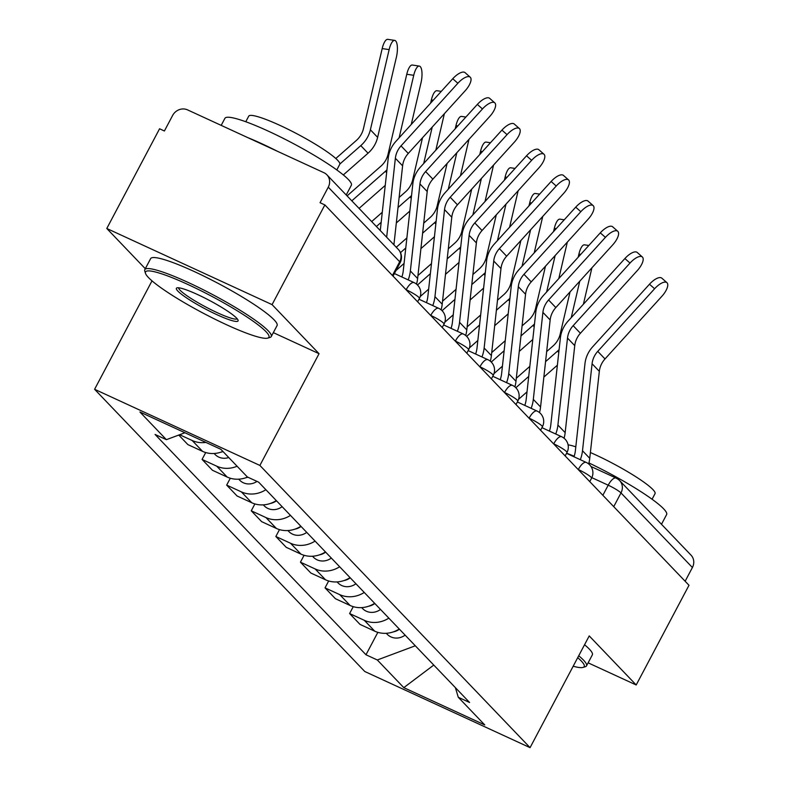 <?xml version="1.0" encoding="UTF-8"?>
<svg xmlns="http://www.w3.org/2000/svg" width="787" height="787" viewBox="0 0 787 787"><rect width="100%" height="100%" fill="white"/><g stroke="black" fill="none" stroke-linecap="round" stroke-linejoin="round"><path stroke-width="1.18" d="M152.009 280.861L94.597 389.29L364.774 671.508L530.064 747.65L259.887 465.432L319.05 353.697L272.076 304.628L324.864 204.915L688.999 585.272L636.201 684.975L589.227 635.916L530.064 747.65M272.076 304.628L106.786 228.486L145.29 268.711M106.786 228.486L159.574 128.773L164.394 130.996L172.619 115.463A11.441 10.497 -43.8 0 1 187.562 109.885L323.939 172.707A11.441 10.497 -43.8 0 1 326.9 174.812L398.311 249.4A11.441 10.497 136.2 0 1 399.678 261.756L328.268 187.168A11.441 10.497 -43.8 0 0 326.9 174.812M591.007 466.514L616.152 478.093A11.441 4.289 114.7 0 1 616.664 478.466A11.441 10.497 136.2 0 1 619.625 480.572L691.035 555.16A11.441 10.497 136.2 0 1 692.403 567.516L620.992 492.928A11.441 1.554 -152.1 0 0 608.203 485.195L591.834 477.65M685.143 581.239L692.403 567.516M588.125 662.831L636.201 684.975M328.268 187.168L320.043 202.702L324.864 204.915M205.889 442.402A26.325 24.141 136.2 0 1 192.185 440.513L179.633 434.729M178.747 435.054L187.886 444.606L202.584 451.374A26.325 24.141 -43.8 0 0 222.898 451.423M237.084 466.238A26.325 24.141 136.2 0 1 216.769 466.199L202.072 459.421L212.48 470.292L227.177 477.06A26.325 24.141 -43.8 0 0 247.58 477.07M205.712 452.555L202.072 459.421M265.888 489.711A26.325 24.141 136.2 0 1 241.363 491.885L226.666 485.107L237.064 495.977L251.761 502.745A26.325 24.141 -43.8 0 0 276.296 500.581M230.306 478.24L226.666 485.107M290.482 515.396A26.325 24.141 136.2 0 1 265.957 517.571L251.26 510.793L261.658 521.663L276.355 528.431A26.325 24.141 -43.8 0 0 300.88 526.267M254.899 503.926L251.26 510.793M315.075 541.082A26.325 24.141 136.2 0 1 290.541 543.256L275.844 536.488L286.252 547.349L300.949 554.117A26.325 24.141 -43.8 0 0 325.474 551.953M279.483 529.612L275.844 536.488M339.659 566.768A26.325 24.141 136.2 0 1 315.134 568.942L300.437 562.174L310.845 573.034L325.543 579.803A26.325 24.141 -43.8 0 0 350.067 577.638M304.077 555.297L300.437 562.174M364.253 592.454A26.325 24.141 136.2 0 1 339.728 594.628L325.031 587.859L335.429 598.72L350.126 605.488A26.325 24.141 -43.8 0 0 374.651 603.324M328.671 580.983L325.031 587.859M388.847 618.139A26.325 24.141 136.2 0 1 364.312 620.313L349.615 613.545L360.023 624.406L374.72 631.174A26.325 24.141 -43.8 0 0 399.245 629.01M353.255 606.669L349.615 613.545M184.935 432.752L166.391 439.667L139.919 412.004L220.872 449.308L247.354 476.961L258.677 482.185L469.593 702.486L458.27 697.272L484.753 724.935L403.79 687.641L377.307 659.978L415.31 645.783M166.391 439.667L155.069 434.454L365.985 654.764L377.307 659.978M94.597 389.29L259.887 465.432M273.325 332.635L319.05 353.697M377.849 632.354L365.985 654.764M455.388 687.651L458.27 697.272M433.775 665.074L403.79 687.641M393.913 244.806L402.61 165.841A21.17 19.419 136.2 0 1 408.276 153.455L465.117 90.83A13.163 5.224 131.5 0 0 470.213 77.185A13.163 5.224 131.5 0 0 457.867 83.265L452.751 78.739A13.163 5.224 -48.5 0 1 465.097 72.66L470.213 77.185M386.663 237.231L395.359 158.266A21.17 19.419 136.2 0 1 401.026 145.88L457.867 83.265M380.269 230.561L388.247 158.098A28.607 26.246 136.2 0 1 395.91 141.355L452.751 78.739M382.187 48.578A13.163 4.279 -81.5 0 1 387.755 39.35L394.71 40.393A13.163 4.279 98.5 0 0 389.142 49.62L382.187 48.578L363.427 128.743A21.17 19.419 -43.8 0 1 356.324 140.47L335.813 158.502M343.319 174.93L368.041 153.209A28.607 26.246 -43.8 0 0 377.632 137.351L396.392 57.195A13.163 4.279 98.5 0 0 394.71 40.393M339.866 164.021L360.79 145.634A28.607 26.246 -43.8 0 0 370.382 129.776L389.142 49.62M416.539 284.137A36.054 33.064 -43.8 0 0 417.622 278.529L427.203 191.526A21.17 19.419 136.2 0 1 432.87 179.141L489.711 116.515A13.163 5.224 131.5 0 0 494.797 102.871A13.163 5.224 131.5 0 0 482.461 108.95L477.345 104.425A13.163 5.224 -48.5 0 1 489.681 98.345L494.797 102.871M408.197 279.897A36.054 33.064 -43.8 0 0 410.361 270.954L419.953 183.951A21.17 19.419 136.2 0 1 425.619 171.566L482.461 108.95M401.862 276.985A28.607 26.246 -43.8 0 0 403.259 270.787L412.841 183.784A28.607 26.246 136.2 0 1 420.504 167.041L477.345 104.425M441.133 309.822A36.054 33.064 -43.8 0 0 442.205 304.215L451.787 217.212A21.17 19.419 136.2 0 1 457.463 204.827L514.304 142.201A13.163 5.224 131.5 0 0 519.39 128.556A13.163 5.224 131.5 0 0 507.044 134.636L501.929 130.111A13.163 5.224 -48.5 0 1 514.275 124.041L519.39 128.556M432.781 305.582A36.054 33.064 -43.8 0 0 434.955 296.64L444.537 209.637A21.17 19.419 136.2 0 1 450.213 197.252L507.044 134.636M426.456 302.67A28.607 26.246 -43.8 0 0 427.853 296.473L437.434 209.47A28.607 26.246 136.2 0 1 445.098 192.726L501.929 130.111M406.771 74.263A13.163 4.279 -81.5 0 1 412.349 65.036L419.304 66.078A13.163 4.279 98.5 0 0 413.736 75.306L406.771 74.263L388.011 154.429A21.17 19.419 -43.8 0 1 380.918 166.155L347.087 195.894M411.257 124.454L420.986 82.881A13.163 4.279 98.5 0 0 419.304 66.078M223.065 451.6A14.304 13.123 136.2 0 1 221.108 452.102M228.742 457.522A14.304 13.123 136.2 0 1 215.067 454.463L214.133 453.489M399.098 137.853L413.736 75.306M351.809 200.833L385.384 171.32A28.607 26.246 -43.8 0 0 386.958 169.835M359.059 208.398L385.246 185.388M430.627 103.117L431.365 99.949A13.163 4.279 -81.5 0 1 436.933 90.721L441.281 91.371M247.885 477.207A14.304 13.123 136.2 0 1 245.701 477.788M256.995 481.408A14.304 13.123 136.2 0 1 239.661 480.149L238.727 479.175M371.671 221.58L382.285 212.254M399.127 197.448L405.512 191.841A21.17 19.419 -43.8 0 0 412.604 180.115L422.511 137.774M435.841 150.14L444.38 113.682M423.681 163.539L432.22 127.081M398.015 207.512L409.968 197.006A28.607 26.246 -43.8 0 0 411.552 195.52M376.402 226.518L381.174 222.318M396.323 222.947L409.83 211.073M148.438 277.526A69.817 9.454 -152.1 0 0 210.552 316.984A69.817 9.454 -152.1 0 0 267.737 338.115A69.817 9.454 -152.1 0 0 266.016 331.691A69.817 9.454 -152.1 0 0 195.491 288.062A69.817 9.454 -152.1 0 0 145.506 273.394A69.817 9.454 -152.1 0 0 148.438 277.526M145.506 273.394L144.778 271.122A71.528 9.69 27.9 0 1 144.808 269.636A71.528 9.69 27.9 0 1 200.291 288.258A71.528 9.69 27.9 0 1 268.259 330.855A71.528 9.69 27.9 0 1 271.24 336.57A71.528 9.69 27.9 0 1 270.03 337.436L267.737 338.115M177.832 291.062A34.903 4.732 27.9 0 1 176.967 287.855A34.903 4.732 27.9 0 1 205.564 298.421A34.903 4.732 27.9 0 1 236.621 318.145A34.903 4.732 27.9 0 1 238.087 320.22A34.903 4.732 27.9 0 1 213.09 312.882A34.903 4.732 27.9 0 1 177.832 291.062M178.619 287.786A33.192 4.496 -152.1 0 0 180.075 290.226A33.192 4.496 -152.1 0 0 210.896 309.635A33.192 4.496 -152.1 0 0 237.221 318.814M221.186 125.369L224.925 118.316A71.528 9.69 27.9 0 1 280.418 136.938A71.528 9.69 27.9 0 1 348.385 179.534A71.528 9.69 27.9 0 1 351.356 185.25L346.211 194.979M245.77 121.739L248.731 116.161A51.499 6.975 27.9 0 1 288.681 129.57A51.499 6.975 27.9 0 1 337.613 160.243A51.499 6.975 27.9 0 1 339.758 164.355L336.806 169.943M144.808 269.636L150.642 258.608A71.528 9.69 27.9 0 1 206.135 277.231A71.528 9.69 27.9 0 1 274.092 319.827A71.528 9.69 27.9 0 1 277.073 325.552L271.24 336.57M247.561 137.518A71.528 9.69 27.9 0 1 277.27 151.202M573.172 666.235A69.817 9.454 -152.1 0 0 583.01 667.415A69.817 9.454 -152.1 0 0 581.288 661.001A69.817 9.454 -152.1 0 0 577.717 657.657M578.72 655.768A71.528 9.69 27.9 0 1 583.531 660.155A71.528 9.69 27.9 0 1 586.502 665.881A71.528 9.69 27.9 0 1 585.292 666.737L583.01 667.415M588.932 462.953A71.528 9.69 27.9 0 1 663.648 508.835A71.528 9.69 27.9 0 1 666.628 514.56L661.473 524.29M590.388 452.525A51.499 6.975 27.9 0 1 652.885 489.544A51.499 6.975 27.9 0 1 655.03 493.665L652.069 499.243M584.554 644.75A71.528 9.69 27.9 0 1 589.365 649.137A71.528 9.69 27.9 0 1 592.345 654.863L586.502 665.881M568.086 444.842A51.499 6.975 27.9 0 1 575.809 446.829M566.63 453.164A71.528 9.69 27.9 0 1 574.166 456.263M465.717 335.508A36.054 33.064 -43.8 0 0 466.799 329.901L476.381 242.898A21.17 19.419 136.2 0 1 482.057 230.512L538.888 167.897A13.163 5.224 131.5 0 0 543.984 154.242A13.163 5.224 131.5 0 0 531.638 160.322L526.523 155.796A13.163 5.224 -48.5 0 1 538.869 149.727L543.984 154.242M457.375 331.268A36.054 33.064 -43.8 0 0 459.549 322.326L469.131 235.323A21.17 19.419 136.2 0 1 474.797 222.937L531.638 160.322M451.04 328.356A28.607 26.246 -43.8 0 0 452.436 322.158L462.018 235.156A28.607 26.246 136.2 0 1 469.691 218.412L526.523 155.796M490.311 361.194A36.054 33.064 -43.8 0 0 491.393 355.586L500.975 268.583A21.17 19.419 136.2 0 1 506.641 256.198L563.482 193.582A13.163 5.224 131.5 0 0 568.568 179.928A13.163 5.224 131.5 0 0 556.232 186.007L551.116 181.482A13.163 5.224 -48.5 0 1 563.453 175.412L568.568 179.928M481.969 356.954A36.054 33.064 -43.8 0 0 484.143 348.011L493.724 261.009A21.17 19.419 136.2 0 1 499.391 248.623L556.232 186.007M475.633 354.042A28.607 26.246 -43.8 0 0 477.03 347.844L486.612 260.841A28.607 26.246 136.2 0 1 494.275 244.098L551.116 181.482M514.905 386.879A36.054 33.064 -43.8 0 0 515.977 381.272L525.559 294.269A21.17 19.419 136.2 0 1 531.235 281.884L588.076 219.268A13.163 5.224 131.5 0 0 593.162 205.614A13.163 5.224 131.5 0 0 580.826 211.693L575.71 207.168A13.163 5.224 -48.5 0 1 588.046 201.098L593.162 205.614M506.553 382.639A36.054 33.064 -43.8 0 0 508.727 373.697L518.308 286.694A21.17 19.419 136.2 0 1 523.985 274.309L580.826 211.693M500.227 379.728A28.607 26.246 -43.8 0 0 501.624 373.53L511.206 286.527A28.607 26.246 136.2 0 1 518.869 269.784L575.71 207.168M455.211 128.802L455.958 125.635A13.163 4.279 -81.5 0 1 461.526 116.407L465.874 117.056M276.473 500.768A14.304 13.123 136.2 0 1 270.295 503.473M282.149 506.69A14.304 13.123 136.2 0 1 264.245 505.834L263.32 504.861M396.264 247.266L406.879 237.94M423.721 223.134L430.096 217.527A21.17 19.419 -43.8 0 0 437.198 205.8L447.105 163.46M460.434 175.826L468.963 139.368M448.275 189.224L456.804 152.767M422.609 233.198L434.562 222.691A28.607 26.246 -43.8 0 0 436.136 221.206M400.485 252.637L405.767 248.003M395.989 270.541L404.065 263.438M420.907 248.633L434.424 236.759M479.804 154.488L480.542 151.32A13.163 4.279 -81.5 0 1 486.12 142.093L490.468 142.742M301.067 526.454A14.304 13.123 136.2 0 1 294.879 529.159M306.733 532.376A14.304 13.123 136.2 0 1 288.839 531.52L287.914 530.546M417.946 275.509L431.463 263.625M448.305 248.82L454.689 243.213A21.17 19.419 -43.8 0 0 461.792 231.486L471.698 189.146M485.028 201.511L493.557 165.054M472.869 214.91L481.398 178.452M447.203 258.884L459.155 248.377A28.607 26.246 -43.8 0 0 460.729 246.892M417.484 285.002L430.361 273.689M420.219 296.551L428.659 289.124M445.501 274.319L459.018 262.445M504.398 180.174L505.136 177.006A13.163 4.279 -81.5 0 1 510.714 167.779L515.062 168.428M325.651 552.14A14.304 13.123 136.2 0 1 319.473 554.845M331.327 558.062A14.304 13.123 136.2 0 1 313.433 557.206L312.498 556.232M442.54 301.195L456.057 289.311M472.898 274.506L479.283 268.898A21.17 19.419 -43.8 0 0 486.376 257.172L496.282 214.831M509.612 227.197L518.151 190.739M497.463 240.596L505.992 204.138M471.787 284.569L483.739 274.063A28.607 26.246 -43.8 0 0 485.323 272.577M442.078 310.688L454.945 299.375M444.803 322.237L453.253 314.81M470.095 300.014L483.612 288.131M539.488 412.565A36.054 33.064 -43.8 0 0 540.571 406.958L550.152 319.955A21.17 19.419 136.2 0 1 555.829 307.569L612.66 244.954A13.163 5.224 131.5 0 0 617.756 231.299A13.163 5.224 131.5 0 0 605.41 237.379L600.294 232.854A13.163 5.224 -48.5 0 1 612.64 226.784L617.756 231.299M531.146 408.325A36.054 33.064 -43.8 0 0 533.32 399.383L542.902 312.38A21.17 19.419 136.2 0 1 548.578 299.995L605.41 237.379M524.811 405.413A28.607 26.246 -43.8 0 0 526.208 399.216L535.79 312.213A28.607 26.246 136.2 0 1 543.463 295.469L600.294 232.854M528.992 205.86L529.73 202.692A13.163 4.279 -81.5 0 1 535.298 193.464L539.646 194.114M350.245 577.825A14.304 13.123 136.2 0 1 344.067 580.54M355.921 583.757A14.304 13.123 136.2 0 1 338.026 582.892L337.092 581.918M467.134 326.88L480.65 314.997M497.492 300.191L503.867 294.584A21.17 19.419 -43.8 0 0 510.97 282.858L520.876 240.517M534.206 252.883L542.745 216.425M522.047 266.281L530.586 229.824M496.381 310.255L508.333 299.749A28.607 26.246 -43.8 0 0 509.907 298.263M466.671 336.374L479.539 325.061M469.396 347.923L477.837 340.496M494.679 325.7L508.195 313.816M564.082 438.251A36.054 33.064 -43.8 0 0 565.164 432.643L574.746 345.641A21.17 19.419 136.2 0 1 580.413 333.255L637.254 270.639A13.163 5.224 131.5 0 0 642.349 256.985A13.163 5.224 131.5 0 0 630.003 263.065L624.888 258.539A13.163 5.224 -48.5 0 1 637.234 252.47L642.349 256.985M555.74 434.011A36.054 33.064 -43.8 0 0 557.914 425.069L567.496 338.066A21.17 19.419 136.2 0 1 573.162 325.68L630.003 263.065M549.405 431.099A28.607 26.246 -43.8 0 0 550.802 424.901L560.383 337.898A28.607 26.246 136.2 0 1 568.047 321.155L624.888 258.539M553.576 231.545L554.323 228.378A13.163 4.279 -81.5 0 1 559.891 219.15L564.24 219.799M374.838 603.511A14.304 13.123 136.2 0 1 368.65 606.226M380.514 609.443A14.304 13.123 136.2 0 1 362.61 608.577L361.686 607.603M491.727 352.566L505.234 340.682M522.086 325.877L528.461 320.27A21.17 19.419 -43.8 0 0 535.563 308.543L545.47 266.203M558.8 278.568L567.329 242.111M546.64 291.967L555.169 255.509M520.974 335.941L532.927 325.434A28.607 26.246 -43.8 0 0 534.501 323.949M491.255 362.059L504.133 350.746M493.99 373.609L502.431 366.181M519.272 351.386L532.789 339.502M588.676 463.937A36.054 33.064 -43.8 0 0 589.748 458.329L599.33 371.326A21.17 19.419 136.2 0 1 605.006 358.941L661.847 296.325A13.163 5.224 131.5 0 0 666.933 282.671A13.163 5.224 131.5 0 0 654.597 288.75L649.482 284.225A13.163 5.224 -48.5 0 1 661.818 278.155L666.933 282.671M580.334 459.697A36.054 33.064 -43.8 0 0 582.498 450.754L592.08 363.751A21.17 19.419 136.2 0 1 597.756 351.366L654.597 288.75M573.998 456.785A28.607 26.246 -43.8 0 0 575.395 450.587L584.977 363.584A28.607 26.246 136.2 0 1 592.641 346.841L649.482 284.225M578.17 257.231L578.907 254.063A13.163 4.279 -81.5 0 1 584.485 244.836L588.833 245.485M399.422 629.197A14.304 13.123 136.2 0 1 393.244 631.912M405.098 635.129A14.304 13.123 136.2 0 1 387.204 634.263L386.269 633.289M516.311 378.252L529.828 366.368M546.67 351.563L553.054 345.955A21.17 19.419 -43.8 0 0 560.147 334.229L570.063 291.888M583.393 304.254L591.922 267.796M571.234 317.653L579.763 281.195M545.568 361.627L557.521 351.12A28.607 26.246 -43.8 0 0 559.095 349.635M515.849 387.745L528.726 376.432M518.574 399.294L527.024 391.867M543.866 377.071L557.383 365.188M589.758 481.614L591.578 478.181A11.441 1.554 -152.1 0 0 591.096 477.266A11.441 1.554 -152.1 0 0 578.307 469.534L578.101 469.436M578.268 469.603L578.307 469.534A11.441 4.289 -65.3 0 1 586.246 462.431L566.532 453.342M565.164 455.929L566.984 452.495A11.441 1.554 -152.1 0 0 566.512 451.581A11.441 1.554 -152.1 0 0 553.723 443.848L553.517 443.75M553.674 443.917L553.723 443.848A11.441 4.289 -65.3 0 1 561.662 436.746L541.948 427.656M540.58 430.233L542.391 426.81A11.441 1.554 -152.1 0 0 541.918 425.895A11.441 1.554 -152.1 0 0 529.13 418.163L528.923 418.064M529.09 418.231L529.13 418.163A11.441 4.289 -65.3 0 1 537.068 411.06L517.354 401.97M515.987 404.548L517.807 401.124A11.441 1.554 -152.1 0 0 517.325 400.209A11.441 1.554 -152.1 0 0 504.536 392.477L504.329 392.379M504.497 392.546L504.536 392.477A11.441 4.289 -65.3 0 1 512.475 385.374L492.76 376.284M491.393 378.862L493.213 375.438A11.441 1.554 -152.1 0 0 492.741 374.523A11.441 1.554 -152.1 0 0 479.942 366.791L479.745 366.693M479.903 366.86L479.942 366.791A11.441 4.289 -65.3 0 1 487.891 359.689L468.167 350.599M466.809 353.176L468.619 349.753A11.441 1.554 -152.1 0 0 468.147 348.838A11.441 1.554 -152.1 0 0 455.358 341.105L455.152 341.007M455.319 341.174L455.358 341.105A11.441 4.289 -65.3 0 1 463.297 334.003L443.583 324.913M442.215 327.49L444.035 324.067A11.441 1.554 -152.1 0 0 443.553 323.152A11.441 1.554 -152.1 0 0 430.764 315.42L430.558 315.321M430.725 315.489L430.764 315.42A11.441 4.289 -65.3 0 1 438.703 308.317L418.989 299.227M417.622 301.805L419.441 298.381A11.441 1.554 -152.1 0 0 418.969 297.466A11.441 1.554 -152.1 0 0 406.171 289.734L405.974 289.636M406.131 289.803L406.171 289.734A11.441 4.289 -65.3 0 1 414.119 282.631L394.395 273.542M602.862 495.289L608.203 485.195A11.441 4.289 114.7 0 1 616.152 478.093A11.441 11.441 0 0 1 619.625 480.572A11.441 10.497 136.2 0 1 620.992 492.928L613.732 506.651M350.126 605.488L339.728 594.628M325.543 579.803L315.134 568.942M300.949 554.117L290.541 543.256M276.355 528.431L265.957 517.571M251.761 502.745L241.363 491.885M227.177 477.06L216.769 466.199M202.584 451.374L192.185 440.513M374.72 631.174L364.312 620.313M393.038 276.119L400.16 262.671A11.441 1.554 -152.1 0 0 399.678 261.756L392.418 275.48M395.359 158.266L402.61 165.841M401.026 145.88L408.276 153.455M377.632 137.351L370.382 129.776M368.041 153.209L360.79 145.634M419.953 183.951L427.203 191.526M410.361 270.954L417.622 278.529M425.619 171.566L432.87 179.141M444.537 209.637L451.787 217.212M434.955 296.64L442.205 304.215M450.213 197.252L457.463 204.827M386.643 172.638L385.384 171.32M433.243 100.234L431.365 99.949M411.237 198.324L409.968 197.006M469.131 235.323L476.381 242.898M459.549 322.326L466.799 329.901M474.797 222.937L482.057 230.512M493.724 261.009L500.975 268.583M484.143 348.011L491.393 355.586M499.391 248.623L506.641 256.198M518.308 286.694L525.559 294.269M508.727 373.697L515.977 381.272M523.985 274.309L531.235 281.884M457.837 125.92L455.958 125.635M435.831 224.01L434.562 222.691M482.421 151.606L480.542 151.32M460.425 249.695L459.155 248.377M507.015 177.291L505.136 177.006M485.008 275.381L483.739 274.063M542.902 312.38L550.152 319.955M533.32 399.383L540.571 406.958M548.578 299.995L555.829 307.569M531.609 202.977L529.73 202.692M509.602 301.067L508.333 299.749M567.496 338.066L574.746 345.641M557.914 425.069L565.164 432.643M573.162 325.68L580.413 333.255M556.193 228.663L554.323 228.378M534.196 326.753L532.927 325.434M592.08 363.751L599.33 371.326M582.498 450.754L589.748 458.329M597.756 351.366L605.006 358.941M580.786 254.349L578.907 254.063M558.78 352.438L557.521 351.12M419.441 298.381A11.441 11.441 0 0 0 414.119 282.631M444.035 324.067A11.441 11.441 0 0 0 438.703 308.317M468.619 349.753A11.441 11.441 0 0 0 463.297 334.003M493.213 375.438A11.441 11.441 0 0 0 487.891 359.689M517.807 401.124A11.441 11.441 0 0 0 512.475 385.374M542.391 426.81A11.441 11.441 0 0 0 537.068 411.06M566.984 452.495A11.441 11.441 0 0 0 561.662 436.746M591.578 478.181A11.441 11.441 0 0 0 586.246 462.431M400.16 262.671A11.441 11.441 0 0 0 398.311 249.4"/></g></svg>
